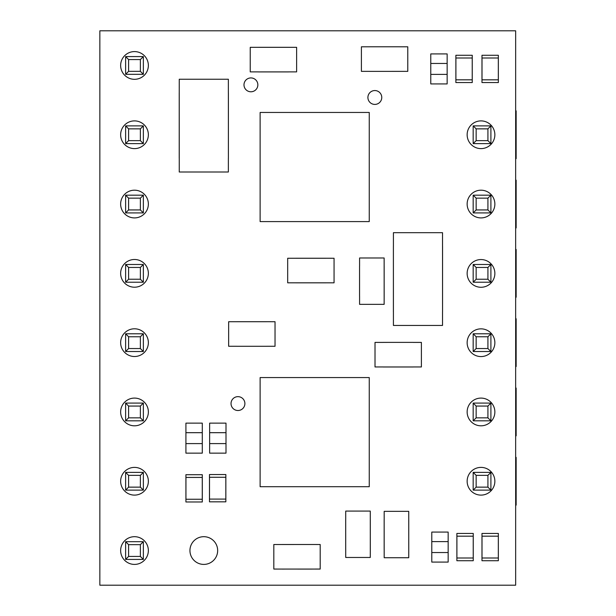 <?xml version="1.0" encoding="UTF-8"?>
<svg xmlns="http://www.w3.org/2000/svg" width="616" height="616" viewBox="0 0 616 616"><rect width="100%" height="100%" fill="white"/><g stroke="black" fill="none" stroke-linecap="round" stroke-linejoin="round"><path stroke-width="0.92" d="M143.351 74.32L125.618 74.32L125.618 56.58L143.351 56.58L143.351 74.32L140.371 71.341L140.371 59.559L128.598 59.559L128.598 71.341L140.371 71.341M140.371 59.559L143.351 56.58M125.618 74.32L128.598 71.341M128.598 59.559L125.618 56.58M143.351 143.62L125.618 143.62L125.618 125.88L143.351 125.88L143.351 143.62L140.371 140.641L140.371 128.859L128.598 128.859L128.598 140.641L140.371 140.641M143.351 212.92L125.618 212.92L125.618 195.18L143.351 195.18L143.351 212.92L140.371 209.94L140.371 198.16L128.598 198.16L128.598 209.94L140.371 209.94M143.351 282.22L125.618 282.22L125.618 264.48L143.351 264.48L143.351 282.22L140.371 279.24L140.371 267.46L128.598 267.46L128.598 279.24L140.371 279.24M143.351 351.52L125.618 351.52L125.618 333.78L143.351 333.78L143.351 351.52L140.371 348.541L140.371 336.76L128.598 336.76L128.598 348.541L140.371 348.541M143.351 420.82L125.618 420.82L125.618 403.08L143.351 403.08L143.351 420.82L140.371 417.841L140.371 406.06L128.598 406.06L128.598 417.841L140.371 417.841M143.351 490.12L125.618 490.12L125.618 472.38L143.351 472.38L143.351 490.12L140.371 487.14L140.371 475.36L128.598 475.36L128.598 487.14L140.371 487.14M143.351 559.42L125.618 559.42L125.618 541.68L143.351 541.68L143.351 559.42L140.371 556.441L140.371 544.659L128.598 544.659L128.598 556.441L140.371 556.441M140.371 128.859L143.351 125.88M125.618 143.62L128.598 140.641M128.598 128.859L125.618 125.88M140.371 198.16L143.351 195.18M125.618 212.92L128.598 209.94M128.598 198.16L125.618 195.18M140.371 267.46L143.351 264.48M125.618 282.22L128.598 279.24M128.598 267.46L125.618 264.48M140.371 336.76L143.351 333.78M125.618 351.52L128.598 348.541M128.598 336.76L125.618 333.78M140.371 406.06L143.351 403.08M125.618 420.82L128.598 417.841M128.598 406.06L125.618 403.08M140.371 475.36L143.351 472.38M125.618 490.12L128.598 487.14M128.598 475.36L125.618 472.38M140.371 544.659L143.351 541.68M125.618 559.42L128.598 556.441M128.598 544.659L125.618 541.68M515.654 110.587L516.146 110.88L516.146 158.62L515.654 158.913M515.654 179.887L516.146 180.18L516.146 227.92L515.654 228.213M515.654 249.187L516.146 249.48L516.146 297.22L515.654 297.513M515.654 318.487L516.146 318.78L516.146 366.52L515.654 366.813M515.654 387.787L516.146 388.08L516.146 435.82L515.654 436.113M515.654 457.087L516.146 457.38L516.146 505.12L515.654 505.413M473.173 472.38L490.906 472.38L490.906 490.12L473.173 490.12L473.173 472.38L476.153 475.36L476.153 487.14L487.926 487.14L487.926 475.36L476.153 475.36M476.153 487.14L473.173 490.12M490.906 472.38L487.926 475.36M487.926 487.14L490.906 490.12M473.173 403.08L490.906 403.08L490.906 420.82L473.173 420.82L473.173 403.08L476.153 406.06L476.153 417.841L487.926 417.841L487.926 406.06L476.153 406.06M473.173 333.78L490.906 333.78L490.906 351.52L473.173 351.52L473.173 333.78L476.153 336.76L476.153 348.541L487.926 348.541L487.926 336.76L476.153 336.76M473.173 264.48L490.906 264.48L490.906 282.22L473.173 282.22L473.173 264.48L476.153 267.46L476.153 279.24L487.926 279.24L487.926 267.46L476.153 267.46M473.173 195.18L490.906 195.18L490.906 212.92L473.173 212.92L473.173 195.18L476.153 198.16L476.153 209.94L487.926 209.94L487.926 198.16L476.153 198.16M473.173 125.88L490.906 125.88L490.906 143.62L473.173 143.62L473.173 125.88L476.153 128.859L476.153 140.641L487.926 140.641L487.926 128.859L476.153 128.859M476.153 417.841L473.173 420.82M490.906 403.08L487.926 406.06M487.926 417.841L490.906 420.82M476.153 348.541L473.173 351.52M490.906 333.78L487.926 336.76M487.926 348.541L490.906 351.52M476.153 279.24L473.173 282.22M490.906 264.48L487.926 267.46M487.926 279.24L490.906 282.22M476.153 209.94L473.173 212.92M490.906 195.18L487.926 198.16M487.926 209.94L490.906 212.92M476.153 140.641L473.173 143.62M490.906 125.88L487.926 128.859M487.926 140.641L490.906 143.62M148.364 134.75A13.86 13.86 0 0 1 134.504 148.61A13.86 13.86 0 0 1 120.644 134.75A13.86 13.86 0 0 1 134.504 120.89A13.86 13.86 0 0 1 148.364 134.75M148.364 204.05A13.86 13.86 0 0 1 134.504 217.91A13.86 13.86 0 0 1 120.644 204.05A13.86 13.86 0 0 1 134.504 190.19A13.86 13.86 0 0 1 148.364 204.05M148.364 273.35A13.86 13.86 0 0 1 134.504 287.21A13.86 13.86 0 0 1 120.644 273.35A13.86 13.86 0 0 1 134.504 259.49A13.86 13.86 0 0 1 148.364 273.35M148.364 342.65A13.86 13.86 0 0 1 134.504 356.51A13.86 13.86 0 0 1 120.644 342.65A13.86 13.86 0 0 1 134.504 328.79A13.86 13.86 0 0 1 148.364 342.65M148.364 411.95A13.86 13.86 0 0 1 134.504 425.81A13.86 13.86 0 0 1 120.644 411.95A13.86 13.86 0 0 1 134.504 398.09A13.86 13.86 0 0 1 148.364 411.95M148.364 481.25A13.86 13.86 0 0 1 134.504 495.11A13.86 13.86 0 0 1 120.644 481.25A13.86 13.86 0 0 1 134.504 467.39A13.86 13.86 0 0 1 148.364 481.25M148.364 550.55A13.86 13.86 0 0 1 134.504 564.41A13.86 13.86 0 0 1 120.644 550.55A13.86 13.86 0 0 1 134.504 536.69A13.86 13.86 0 0 1 148.364 550.55M217.664 550.55A13.86 13.86 0 0 1 203.804 564.41A13.86 13.86 0 0 1 189.944 550.55A13.86 13.86 0 0 1 203.804 536.69A13.86 13.86 0 0 1 217.664 550.55M494.864 342.712A13.86 13.86 0 0 1 481.004 356.572A13.86 13.86 0 0 1 467.144 342.712A13.86 13.86 0 0 1 481.004 328.852A13.86 13.86 0 0 1 494.864 342.712M494.864 411.95A13.86 13.86 0 0 1 481.004 425.81A13.86 13.86 0 0 1 467.144 411.95A13.86 13.86 0 0 1 481.004 398.09A13.86 13.86 0 0 1 494.864 411.95M494.864 481.25A13.86 13.86 0 0 1 481.004 495.11A13.86 13.86 0 0 1 467.144 481.25A13.86 13.86 0 0 1 481.004 467.39A13.86 13.86 0 0 1 494.864 481.25M244.891 403.58A6.93 6.93 0 0 1 237.961 410.51A6.93 6.93 0 0 1 231.031 403.58A6.93 6.93 0 0 1 237.961 396.65A6.93 6.93 0 0 1 244.891 403.58M494.864 273.412A13.86 13.86 0 0 1 481.004 287.272A13.86 13.86 0 0 1 467.144 273.412A13.86 13.86 0 0 1 481.004 259.552A13.86 13.86 0 0 1 494.864 273.412M494.864 204.05A13.86 13.86 0 0 1 481.004 217.91A13.86 13.86 0 0 1 467.144 204.05A13.86 13.86 0 0 1 481.004 190.19A13.86 13.86 0 0 1 494.864 204.05M494.864 134.75A13.86 13.86 0 0 1 481.004 148.61A13.86 13.86 0 0 1 467.144 134.75A13.86 13.86 0 0 1 481.004 120.89A13.86 13.86 0 0 1 494.864 134.75M381.766 97.482A6.93 6.93 0 0 1 374.836 104.412A6.93 6.93 0 0 1 367.906 97.482A6.93 6.93 0 0 1 374.836 90.552A6.93 6.93 0 0 1 381.766 97.482M257.85 84.854A6.93 6.93 0 0 1 250.92 91.784A6.93 6.93 0 0 1 243.99 84.854A6.93 6.93 0 0 1 250.92 77.924A6.93 6.93 0 0 1 257.85 84.854M148.364 65.45A13.86 13.86 0 0 1 134.504 79.31A13.86 13.86 0 0 1 120.644 65.45A13.86 13.86 0 0 1 134.504 51.59A13.86 13.86 0 0 1 148.364 65.45M179.225 158.358L179.225 92.877M228.39 92.877L228.39 158.358L228.374 92.877M442.558 246.331L442.558 311.812L442.542 246.331M393.393 311.812L393.393 246.331L393.408 311.812M384.161 549.541L384.161 519.527L384.168 549.541M384.184 519.527L384.184 511.342L408.739 511.342L408.762 549.541L408.739 557.726L384.184 557.726L384.184 549.541M258.42 71.887L250.235 71.887L250.235 47.332L288.434 47.317L296.619 47.332L296.619 71.887L288.434 71.887M288.434 71.91L258.42 71.91L288.434 71.903M359.582 266.166L359.582 257.981L384.138 257.981L384.161 296.173L384.138 304.358L359.582 304.358L359.582 296.173M359.559 296.173L359.559 266.166L359.567 296.173M345.722 519.273L345.722 511.088L370.278 511.088L370.301 549.287L370.278 557.472L345.722 557.472L345.722 549.287M345.699 549.287L345.699 519.273L345.707 549.287M312.012 569.084L273.82 569.061L273.82 544.513L312.012 544.49L320.197 544.513L320.197 569.061L282.005 569.076M266.851 346.292L236.837 346.292L266.851 346.292M236.837 346.277L228.651 346.277L228.651 321.721L266.851 321.698L275.036 321.721L275.036 346.277L266.851 346.277M413.213 366.982L383.198 366.982L413.213 366.974M383.198 342.38L413.213 342.38L383.198 342.388M325.872 282.836L287.68 282.813L287.68 258.258L325.872 258.243L334.057 258.258L334.057 282.813L295.865 282.829M399.592 71.379L369.585 71.379L399.592 71.364M369.585 46.778L399.592 46.778L369.585 46.785M99.854 30.8L99.854 585.2L515.654 585.2L515.654 30.8L99.854 30.8M399.592 71.356L407.777 71.356L407.777 46.801L399.592 46.801M369.585 71.356L361.4 71.356L361.4 46.801L369.585 46.801M295.865 258.25L325.872 258.25M413.213 366.959L421.398 366.959L421.398 342.404L413.213 342.404M383.198 366.959L375.013 366.959L375.013 342.404L383.198 342.404M236.837 321.706L266.851 321.706M282.005 544.498L312.012 544.498M370.293 519.273L370.293 549.287M384.153 266.166L384.153 296.173M258.42 47.317L288.434 47.317M408.755 519.527L408.755 549.541M202.287 432.686L185.916 432.686L185.916 423.138L202.287 423.138L202.287 453.145L185.916 453.145L185.916 443.597L202.287 443.597M185.916 432.686L185.916 443.597M209.632 443.597L226.003 443.597L226.003 453.145L209.632 453.145L209.632 423.138L226.003 423.138L226.003 432.686L209.632 432.686M226.003 443.597L226.003 432.686M430.777 74.374L447.147 74.374L447.147 83.922L430.777 83.922L430.777 53.908L447.147 53.908L447.147 63.456L430.777 63.456M447.147 74.374L447.147 63.456M448.155 541.626L431.785 541.626L431.785 532.078L448.155 532.078L448.155 562.092L431.785 562.092L431.785 552.544L448.155 552.544M431.785 541.626L431.785 552.544M260.121 486.709L260.121 377.57L369.254 377.57L369.254 486.709L260.121 486.709M260.121 221.591L260.121 112.459L369.254 112.459L369.254 221.591L260.121 221.591M185.916 501.986L202.287 501.986L202.287 474.705L185.916 474.705L185.916 501.986M185.947 477.431L185.947 499.26L202.264 499.26L202.264 477.431L185.947 477.431M481.982 82.559L498.352 82.559L498.352 55.271L481.982 55.271L481.982 82.559M482.012 58.004L482.012 79.826L498.329 79.826L498.329 58.004L482.012 58.004M498.352 533.441L481.982 533.441L481.982 560.729L498.352 560.729L498.352 533.441M498.329 557.996L498.329 536.174L482.012 536.174L482.012 557.996L498.329 557.996M456.88 560.729L473.25 560.729L473.25 533.441L456.88 533.441L456.88 560.729M456.91 536.174L456.91 557.996L473.227 557.996L473.227 536.174L456.91 536.174M472.249 55.271L455.878 55.271L455.878 82.559L472.249 82.559L472.249 55.271M472.226 79.826L472.226 58.004L455.909 58.004L455.909 79.826L472.226 79.826M393.416 246.331L393.416 232.686L442.527 232.686L442.527 246.331M393.416 311.812L393.416 325.448L442.527 325.448L442.527 311.812M228.359 158.358L228.359 172.003L179.256 172.003L179.241 92.877L179.256 79.241L228.359 79.241L228.359 92.877M209.479 501.824L225.849 501.824L225.849 474.536L209.479 474.536L209.479 501.824M209.509 477.269L209.509 499.091L225.826 499.091L225.826 477.269L209.509 477.269"/></g></svg>
